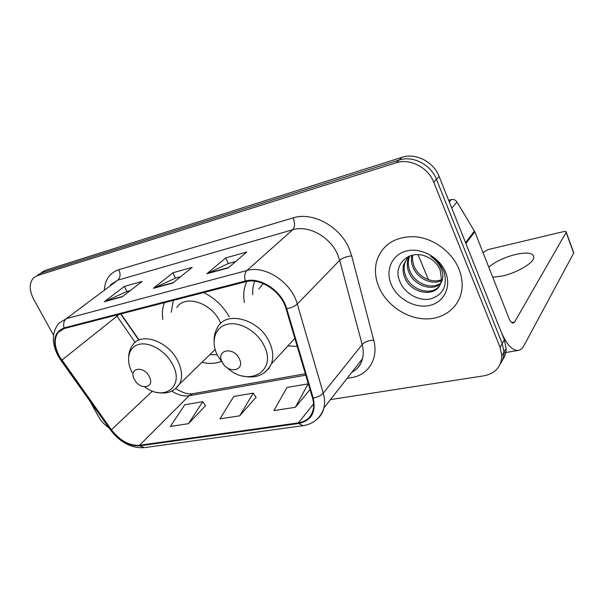 <?xml version="1.0" encoding="UTF-8"?>
<svg xmlns="http://www.w3.org/2000/svg" width="604" height="604" viewBox="0 0 604 604"><rect width="100%" height="100%" fill="white"/><g stroke="black" fill="none" stroke-linecap="round" stroke-linejoin="round"><path stroke-width="0.91" d="M287.904 345.896L297.236 346.462M202.015 362.272C209.09 364.008 215.485 363.714 221.2 361.388M120.996 313.891L138.935 339.818M246.802 281.472C243.85 287.768 243.05 294.797 244.401 302.551M229.248 316.783C223.019 305.903 214.48 297.84 203.623 292.578M164.454 302.679C162.431 307.678 161.887 313.265 162.823 319.448M502.528 359.893C504.921 356.549 506.114 352.713 506.107 348.395L504.363 339.871L439.138 176.496C433.634 161.797 415.612 152.593 402.022 157.304L45.104 270.418L41.434 272.54M330.456 399.599L483.849 375.831C495.25 373.506 501.252 366.877 501.856 355.93L500.074 347.33L433.763 182.28C428.161 167.414 409.927 158.067 396.224 162.786L37.357 275.598L41.246 272.993L37.576 275.114L41.246 272.993L399.138 160.03L41.246 272.993L45.104 270.418M433.763 182.28L436.473 179.373C430.916 164.59 412.789 155.311 399.138 160.03C412.789 155.311 430.916 164.59 436.473 179.373L502.234 343.578L436.473 179.373L439.138 176.496M500.399 363.699C502.807 360.339 504.008 356.488 503.993 352.14L502.234 343.578L503.993 352.14C504.008 356.488 502.807 360.339 500.399 363.699M379.07 287.444C386.734 305.111 406.288 318.504 425.397 318.904C444.491 319.395 460.641 306.303 462.052 287.723C462.505 281.57 461.479 275.364 458.98 269.105C452.064 251.898 433.581 238.286 415.258 236.73C395.439 236.262 382.619 244.258 376.798 260.717C374.435 269.414 375.19 278.316 379.07 287.444C386.734 305.111 406.288 318.504 425.397 318.904C444.491 319.395 460.641 306.303 462.052 287.723C462.505 281.57 461.479 275.364 458.98 269.105C452.064 251.898 433.581 238.286 415.258 236.73C395.439 236.262 382.619 244.258 376.798 260.717C374.435 269.414 375.19 278.316 379.07 287.444M59.335 356.254C54.239 346.439 53.877 338.459 58.248 332.313L64.356 328.508L245.602 281.743C260.173 277.372 281.388 291.407 286.032 308.719L312.525 397.953C313.793 402.317 313.974 406.379 313.076 410.131C311.037 417.341 306.137 421.584 298.376 422.868L139.562 445.276C129.279 445.805 119.894 440.641 111.408 429.784L59.335 356.254M58.898 356.36L111.008 429.95C119.705 441.079 129.324 446.371 139.864 445.827L298.678 423.495C311.415 420.701 316.254 412.192 313.197 397.968L286.719 308.697C281.97 290.939 260.203 276.549 245.262 281.041L64.032 327.912C53.696 332.328 51.982 341.811 58.898 356.36M228.221 267.927L246.711 252.034L225.692 257.938L206.885 273.74L228.221 267.927M235.696 261.502L228.259 263.555L206.885 273.74M228.372 263.525L225.692 257.938M122.25 296.813L142.083 281.441L124.356 286.432L104.349 301.698L122.25 296.813M130.253 290.615L126.878 291.543L104.349 301.698M126.999 291.513L124.356 286.432M172.895 283.004L192.155 267.368L172.887 272.789L153.393 288.327L172.895 283.004M180.672 276.692L175.432 278.142L153.393 288.327M175.553 278.104L172.887 272.789M37.357 275.598L33.681 277.719C29.052 282.936 29.083 290.177 33.771 299.441L53.507 335.175M89.928 401.101L98.392 416.413C101.019 421.064 104.567 424.891 109.03 427.896M188.486 423.668L202.725 401.705L184.794 404.74L170.343 426.447L188.486 423.668L205.519 405.692M295.364 407.292L308.115 383.857L286.998 387.436L273.914 410.577L295.364 407.292L310.018 389.535M239.675 415.824L253.25 393.151L233.823 396.435L219.977 418.844L239.675 415.824L256.043 397.319M253.25 393.151L256.134 397.455M202.725 401.705L205.617 405.82M308.115 383.857L308.531 384.514M149.211 376.519C143.458 364.952 128.025 368.221 134.465 379.44C140.06 390.773 155.545 387.904 149.211 376.519M220.777 323.367L219.962 321.615C211.279 302.574 184.839 294.276 176.806 307.519M173.31 300.392L171.242 312.26M209.92 354.616L217.13 354.744M239.244 358.64C233.454 346.107 215.568 349.897 222.166 362.03C227.784 374.291 245.692 370.977 239.244 358.64M263.299 283.578L258.829 288.999M254.745 281.238C253.091 285.36 252.434 289.852 252.759 294.699M492.736 277.206L501.962 276.066C516.126 273.144 532.683 263.684 533.785 257.968C534.102 253.084 528.16 251.891 515.967 254.375C504.687 257.221 495.612 261.464 488.749 267.096M449.293 201.925L451.301 199.577L448.651 200.317M465.888 243.495L501.101 331.702C506.658 344.718 512.456 350.947 518.489 350.38C520.663 349.927 522.49 348.349 523.955 345.639L573.702 253.084L566.137 232.351L514.646 321.97L513.347 323.049C511.815 323.193 510.35 321.615 508.968 318.323L474.789 231.74L465.888 243.495L465.518 242.763M573.589 252.351L573.702 253.084M566.137 232.351L566.227 232.155C566.273 231.423 565.299 231.264 563.298 231.679L487.926 249.618L483.011 252.578M451.301 199.577C453.634 199.116 455.522 199.916 456.964 201.985L474.789 231.74M441.418 280.566C431.634 285.518 416.836 278.27 412.728 266.553C411.354 262.891 411.075 259.139 411.875 255.288M441.554 279.637C431.762 283.888 417.734 276.632 413.748 265.315L412.562 260.362L412.54 255.13M440.414 283.948C431.339 291.83 413.144 284.914 408.606 271.558C407.141 267.655 406.892 263.684 407.874 259.629L409.18 256.172M439.244 286.153C431.384 296.345 410.32 290.101 405.465 275.379C403.985 271.453 403.729 267.451 404.703 263.382L403.638 264.643C402.664 268.72 402.921 272.729 404.408 276.662C410.003 293.982 436.367 298.097 440.701 283.178L441.539 279.765L440.157 269.996C437.666 264.273 433.491 259.984 427.617 257.138C410.358 248.259 392.713 264.091 399.418 280.407C403.638 292.729 417.938 301.185 429.738 299.093C442.573 295.484 447.458 286.772 444.401 272.948L443.849 271.498C441.177 265.201 436.783 260.15 430.667 256.338C436.322 260.294 440.089 265.088 441.962 270.728C443.411 275.545 442.996 279.697 440.701 283.178C431.362 290.282 414.072 283.223 409.648 270.298C408.183 266.402 407.942 262.43 408.916 258.391L409.754 255.953M403.638 264.643L408.455 256.489M404.703 263.382L407.677 257.266M391.309 284.635C397.341 298.889 414.82 308.614 429.263 305.526C443.789 302.664 451.762 287.111 445.556 272.185C439.569 257.213 420.852 247.217 406.371 251.03C391.8 254.616 385.065 270.433 391.309 284.635M402.022 157.304L396.224 162.786M504.363 339.871L500.074 347.33M104.401 289.286C105.3 279.176 110.109 272.646 118.829 269.686L293.083 217.908C295.092 223.095 294.956 227.044 292.691 229.762L117.788 280.173L110.411 284.809M293.083 217.908C312.427 211.491 339.893 226.258 349.135 248.584L351.687 255.885L373.702 340.082C378.806 358.633 368.38 375.137 351.339 377.659L347.058 378.376M286.719 308.697C291.37 307.806 294.888 306.243 297.289 304.016L339.674 260.332L337.606 254.488C330.131 236.655 308.236 224.771 292.691 229.762L246.908 270.524C265.043 264.899 291.626 282.378 297.289 304.016L323.253 393.159C324.756 398.436 324.99 403.351 323.94 407.919C322.785 412.713 320.392 416.564 316.76 419.478M58.331 356.3L60.815 360.241L61.434 360.369M110.517 429.995C120.256 442.581 131.559 448.47 144.416 447.647L139.864 445.827M298.678 423.495L303.004 425.684C313.597 423.948 320.581 418.021 323.94 407.919L362.498 358.655C363.6 354.254 363.495 349.55 362.181 344.552L339.674 260.332C342.476 257.923 346.477 256.436 351.687 255.885M313.197 397.968C317.689 397.221 321.041 395.612 323.253 393.159L362.181 344.552C364.793 341.894 368.629 340.399 373.702 340.082M61.004 360.512L110.17 429.497L111.008 429.95M245.262 281.041C244.159 276.345 244.703 272.842 246.908 270.524L66.297 318.67C63.835 320.815 63.073 323.895 64.032 327.912M57.931 355.575C51.521 342.815 51.831 332.057 58.86 323.283L66.297 318.67L117.788 280.173C120.407 277.629 120.755 274.133 118.829 269.686M351.815 372.306C357.274 369.354 360.837 364.801 362.498 358.655C360.86 365.05 357.455 369.406 352.275 371.717M298.376 422.868L313.597 403.895M116.262 315.114L135.13 342.385M61.812 360.173L119.26 314.344M111.408 429.784L152.465 391.09M171.83 391.075C177.81 395.008 183.556 396.564 189.06 395.733L305.76 375.175M139.562 445.276L189.06 395.733L192.721 393.717L305.337 373.755M173.378 282.619L154.133 287.866M122.748 296.428L105.104 301.245M228.682 267.527L207.61 273.28M144.741 386.907C164.182 401.849 184.786 386.522 172.608 364.438C165.889 351.218 150.011 341.713 139.282 344.31C128.456 346.719 125.375 360.097 132.193 372.713M174.986 389.135L179.547 384.061C182.74 377.606 182.159 369.905 177.803 360.95C168.222 340.935 140.551 331.619 132.676 345.156C130.388 348.236 129.06 351.845 128.682 355.975M227.006 367.625C247.98 387.677 277.546 371.732 264.091 345.714C257.304 331.392 239.78 321.245 227.368 324.242C214.843 327.036 210.456 341.653 217.387 355.273L223.412 364.076M265.126 372.117L268.833 368.508L271.377 363.872C273.71 357.319 273.031 350.033 269.339 342.03C259.086 318.67 225.081 310.094 217.259 328.04C215.183 331.664 214.11 335.718 214.042 340.211M514.646 321.97L511.679 322.521M465.571 242.695L474.427 231.015M456.964 201.985L451.777 208.146M506.107 348.395L501.856 355.93M58.248 332.313L62.348 329.21M144.416 447.647L303.004 425.684M175.764 388.568C182.529 392.819 188.184 394.533 192.721 393.717M120.709 313.967L138.716 339.999M215.13 349.557L179.547 384.061C174.337 391.656 166.742 394.427 156.761 392.374M418.044 254.684L428.455 279.667M294.835 338.368L271.377 363.872C265.496 375.008 255.824 379.033 242.37 375.945M518.489 350.38L503.985 352.812M566.227 232.155L573.785 252.88M408.916 258.391L407.874 259.629"/></g></svg>
